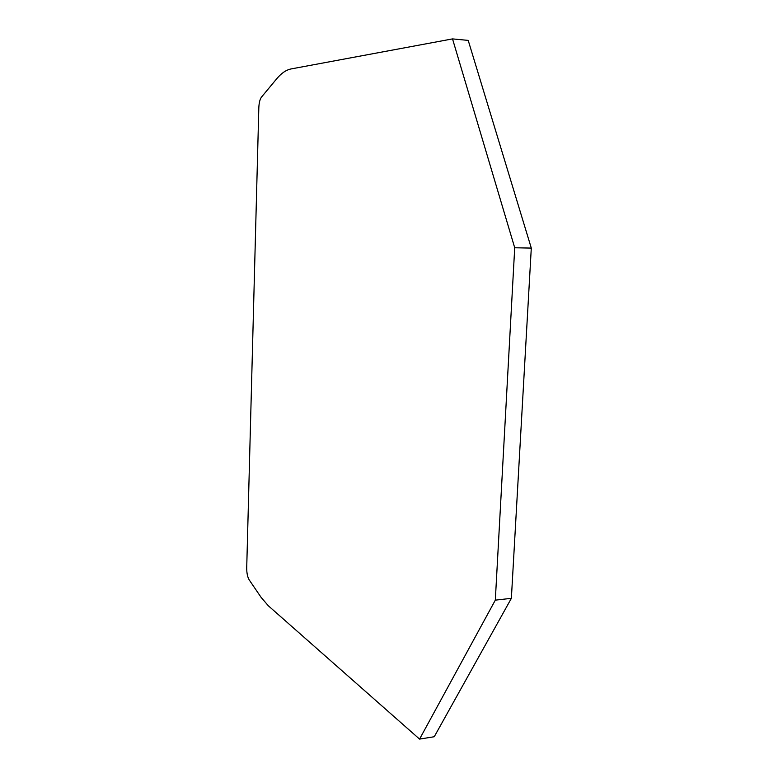 <?xml version="1.0" encoding="UTF-8"?>
<svg xmlns="http://www.w3.org/2000/svg" width="778" height="778" viewBox="0 0 778 778"><rect width="100%" height="100%" fill="white"/><g stroke="black" fill="none" stroke-linecap="round" stroke-linejoin="round"><path stroke-width="1.17" d="M452.524 38.9L514.715 247.774L495.314 600.149L419.566 739.1L268.303 605.761L261.097 597.358L249.193 579.882C247.53 577.052 246.704 573.065 246.714 567.911L258.831 107.627C259.045 102.745 259.93 99.234 261.505 97.075L276.822 78.646C281.393 73.161 286.168 69.913 291.157 68.921L452.524 38.9L468.21 40.388L531.296 248.085L511.37 598.331L495.314 600.149M514.715 247.774L531.296 248.085M419.566 739.1L434.241 736.737L511.37 598.331"/></g></svg>
